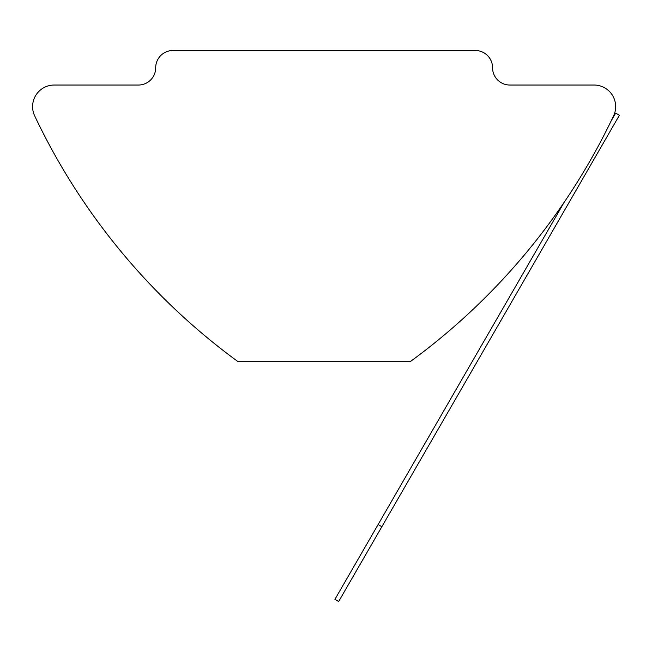 <?xml version="1.0" encoding="UTF-8"?>
<svg xmlns="http://www.w3.org/2000/svg" width="652" height="652" viewBox="0 0 652 652"><rect width="100%" height="100%" fill="white"/><g stroke="black" fill="none" stroke-linecap="round" stroke-linejoin="round"><path stroke-width="0.98" d="M611.234 120.775L615.659 113.114L619.4 115.274L381.86 526.71L338.665 601.511L334.924 599.351L564.135 202.348M155.689 67.759A17.278 17.278 0 0 1 138.411 85.037L54.197 85.037A21.598 21.598 0 0 0 34.678 115.877A647.843 647.843 0 0 0 237.752 361.452L410.507 361.452A647.843 647.843 0 0 0 613.581 115.877A21.598 21.598 0 0 0 594.062 85.037L509.848 85.037A17.278 17.278 0 0 1 492.57 67.759A17.278 17.278 0 0 0 475.292 50.489L172.967 50.489A17.278 17.278 0 0 0 155.689 67.759M378.119 524.55L381.86 526.71"/></g></svg>
